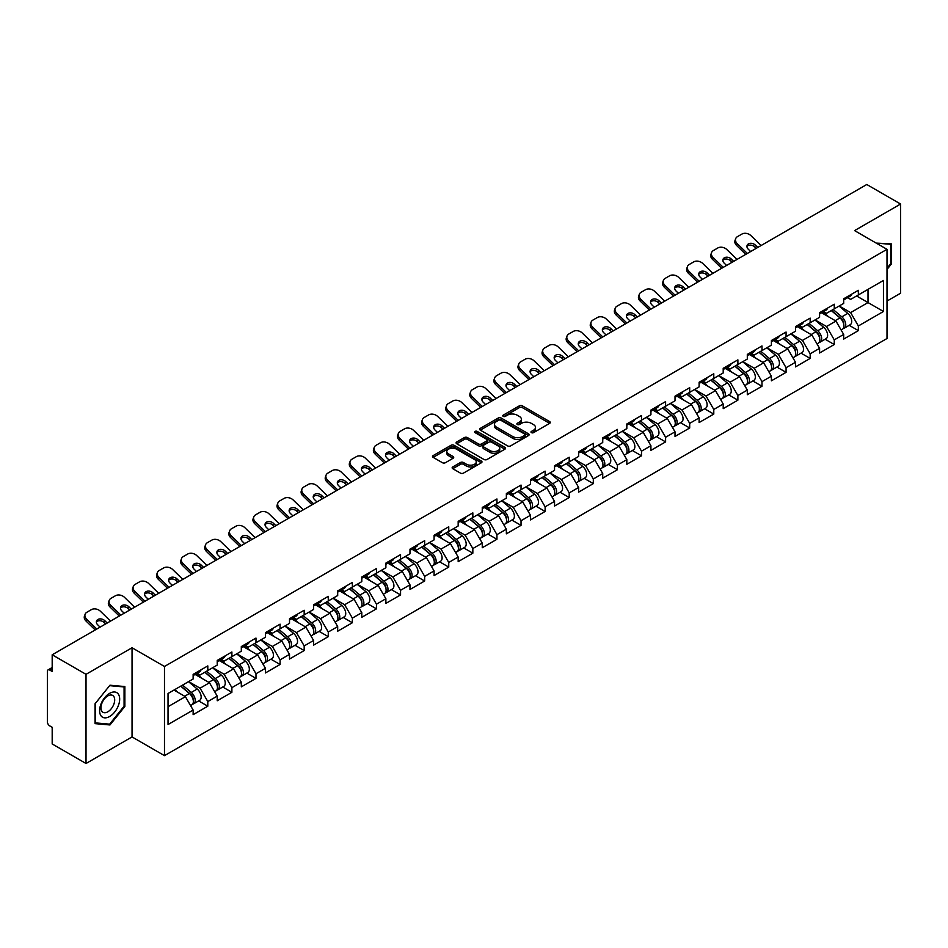 <?xml version="1.0" encoding="UTF-8"?>
<svg xmlns="http://www.w3.org/2000/svg" width="948" height="948" viewBox="0 0 948 948"><rect width="100%" height="100%" fill="white"/><g stroke="black" fill="none" stroke-linecap="round" stroke-linejoin="round"><path stroke-width="1.42" d="M531.425 432.644A1.505 0.865 0 0 0 533.546 432.644L549.65 423.353A2.145 1.232 0 0 0 550.278 422.476A2.145 1.232 0 0 0 549.65 421.599L522.36 405.839A2.145 1.232 0 0 0 519.338 405.839L503.222 415.141A1.505 0.865 0 0 0 502.784 415.757A1.505 0.865 0 0 0 503.222 416.373A1.505 0.865 0 0 0 505.343 416.373L507.429 415.165A6.861 3.958 0 0 1 517.134 415.165L519.409 416.48A6.861 3.958 0 0 1 521.412 419.277A6.861 3.958 0 0 1 519.409 422.085L517.324 423.282A1.505 0.865 0 0 0 516.885 423.898A1.505 0.865 0 0 0 517.324 424.514A1.505 0.865 0 0 0 519.445 424.514L521.53 423.306A6.861 3.958 0 0 1 531.236 423.306L533.511 424.621A6.861 3.958 0 0 1 535.513 427.418A6.861 3.958 0 0 1 533.511 430.214L531.425 431.423A1.505 0.865 0 0 0 530.987 432.039A1.505 0.865 0 0 0 531.425 432.644L531.425 431.423M452.777 466.937A2.145 1.232 0 0 0 452.149 467.814A2.145 1.232 0 0 0 452.777 468.691L460.432 473.111A2.145 1.232 0 0 0 463.465 473.111L481.359 462.778A2.145 1.232 0 0 0 481.987 461.901A2.145 1.232 0 0 0 481.359 461.036L454.068 445.276A2.145 1.232 0 0 0 451.035 445.276L433.141 455.609A2.145 1.232 0 0 0 432.513 456.474A2.145 1.232 0 0 0 433.141 457.351L442.396 462.695A2.145 1.232 0 0 0 445.43 462.695L453.085 458.275A2.145 1.232 0 0 0 453.713 457.398A2.145 1.232 0 0 0 453.085 456.521L448.499 453.879A5.735 3.306 0 0 1 446.816 451.532A5.735 3.306 0 0 1 450.359 448.475A5.735 3.306 0 0 1 456.604 449.198L474.569 459.567A5.735 3.306 0 0 1 476.252 461.901A5.735 3.306 0 0 1 472.708 464.97A5.735 3.306 0 0 1 466.463 464.247L463.465 462.517A2.145 1.232 0 0 0 460.432 462.517L452.777 466.937L452.777 468.691M132.045 647.757L86.019 674.324L52.187 654.795L866.78 184.505L900.6 204.033L854.575 230.601L887.008 249.324L164.478 666.48L132.045 647.757L132.045 736.928L164.478 755.651L164.478 666.48M507.583 445.892A2.145 1.232 0 0 0 510.616 445.892L528.51 435.559A2.145 1.232 0 0 0 529.138 434.682A2.145 1.232 0 0 0 528.51 433.805L501.219 418.056A2.145 1.232 0 0 0 498.186 418.056L480.292 428.377A2.145 1.232 0 0 0 479.664 429.254A2.145 1.232 0 0 0 480.292 430.131L507.583 445.892M475.659 432.975A1.505 0.865 0 0 1 477.188 433.189L504.905 449.186L487.035 459.496A2.145 1.232 0 0 1 484.013 459.496L456.723 443.747L456.723 441.993A2.145 1.232 0 0 0 456.095 442.87A2.145 1.232 0 0 0 456.723 443.747M456.723 441.993L464.378 437.573A2.145 1.232 0 0 1 467.411 437.573L478.479 443.96A2.145 1.232 0 0 0 481.501 443.96L486.585 441.033A2.145 1.232 0 0 0 487.213 440.156A2.145 1.232 0 0 0 486.585 439.279L475.067 432.632A1.505 0.865 0 0 1 474.628 432.015A1.505 0.865 0 0 1 475.552 431.21A1.505 0.865 0 0 1 477.188 431.399L504.929 447.42A2.145 1.232 0 0 1 505.557 448.297A2.145 1.232 0 0 1 504.929 449.174L504.929 447.42M164.478 755.651L887.008 338.507L887.008 249.324M198.642 700.916L207.802 706.201L207.802 701.567L200.075 688.189L188.652 681.588M207.802 706.201L193.131 714.674L193.131 710.04L168.033 724.533L168.033 693.498L193.131 679.005L193.131 674.372L207.802 665.899L207.802 670.532L217.222 665.093L217.222 660.46L231.893 651.987L231.893 656.62L241.313 651.181L241.313 646.548L255.984 638.075L255.984 642.72L265.416 637.269L265.416 632.636L280.087 624.163L280.087 628.808L289.507 623.369L289.507 618.724L304.178 610.251L304.178 614.896L313.598 609.457L313.598 604.812L328.269 596.339L328.269 600.985L337.689 595.545L337.689 590.9L352.372 582.439L352.372 587.073L361.792 581.634L361.792 577L376.463 568.527L376.463 573.161L385.883 567.722L385.883 563.088L400.554 554.616L400.554 559.249L409.974 553.81L409.974 549.176L424.657 540.704L424.657 545.337L434.077 539.898L434.077 535.264L448.748 526.792L448.748 531.425L458.168 525.986L458.168 521.353L472.839 512.88L472.839 517.513L482.259 512.074L482.259 507.441L496.942 498.968L496.942 503.601L506.362 498.162L506.362 493.529L521.033 485.056L521.033 489.689L530.453 484.25L530.453 479.617L545.124 471.144L545.124 475.778L554.544 470.338L554.544 465.705L569.215 457.232L569.215 461.877L578.647 456.438L578.647 451.793L593.318 443.32L593.318 447.966L602.738 442.526L602.738 437.881L617.409 429.408L617.409 434.054L626.829 428.615L626.829 423.969L641.5 415.497L641.5 420.142L650.92 414.703L650.92 410.057L665.603 401.596L665.603 406.23L675.023 400.791L675.023 396.157L689.694 387.685L689.694 392.318L699.114 386.879L699.114 382.245L713.785 373.773L713.785 378.406L723.206 372.967L723.206 368.334L737.888 359.861L737.888 364.494L747.308 359.055L747.308 354.422L761.979 345.949L761.979 350.582L771.399 345.143L771.399 340.51L786.07 332.037L786.07 336.67L795.49 331.231L795.49 326.598L810.173 318.125L810.173 322.758L819.593 317.319L819.593 312.686L834.264 304.213L834.264 308.847L843.684 303.407L843.684 298.774L858.355 290.301L858.355 294.947L883.453 280.454L883.453 311.477L858.355 325.97L850.629 312.603L839.205 306.003M849.195 325.318L858.355 330.615L858.355 325.97M858.355 330.615L843.684 339.088L843.684 334.443L834.264 339.882L826.538 326.503L815.114 319.914M825.104 339.23L834.264 344.527L834.264 339.882M834.264 344.527L819.593 352.988L819.593 348.354L810.173 353.794L802.446 340.415L791.011 333.815M801.001 353.142L810.173 358.427L810.173 353.794M810.173 358.427L795.49 366.9L795.49 362.266L786.07 367.706L778.355 354.327L766.92 347.726M776.91 367.054L786.07 372.339L786.07 367.706M786.07 372.339L771.399 380.812L771.399 376.178L761.979 381.617L754.253 368.239L742.829 361.638M752.819 380.966L761.979 386.251L761.979 381.617M761.979 386.251L747.308 394.724L747.308 390.09L737.888 395.529L730.161 382.151L718.726 375.55M728.716 394.878L737.888 400.163L737.888 395.529M737.888 400.163L723.206 408.635L723.206 404.002L713.785 409.441L706.07 396.063L694.635 389.462M704.625 408.789L713.785 414.075L713.785 409.441M713.785 414.075L699.114 422.547L699.114 417.914L689.694 423.353L681.968 409.974L670.544 403.374M680.534 422.701L689.694 427.986L689.694 423.353M689.694 427.986L675.023 436.459L675.023 431.826L665.603 437.265L657.876 423.886L646.441 417.286M656.431 436.613L665.603 441.898L665.603 437.265M665.603 441.898L650.92 450.371L650.92 445.738L641.5 451.177L633.785 437.798L622.35 431.198M632.34 450.513L641.5 455.81L641.5 451.177M641.5 455.81L626.829 464.283L626.829 459.638L617.409 465.089L609.683 451.71L598.259 445.11M608.249 464.425L617.409 469.722L617.409 465.089M617.409 469.722L602.738 478.195L602.738 473.55L593.318 478.989L585.591 465.622L574.168 459.022M584.146 478.337L593.318 483.634L593.318 478.989M593.318 483.634L578.647 492.107L578.647 487.462L569.215 492.901L561.5 479.534L550.065 472.934M560.055 492.249L569.215 497.546L569.215 492.901M569.215 497.546L554.544 506.019L554.544 501.374L545.124 506.813L537.398 493.434L525.974 486.845M535.964 506.161L545.124 511.458L545.124 506.813M545.124 511.458L530.453 519.919L530.453 515.285L521.033 520.725L513.306 507.346L501.883 500.757M511.873 520.073L521.033 525.358L521.033 520.725M521.033 525.358L506.362 533.831L506.362 529.197L496.942 534.636L489.215 521.258L477.78 514.657M487.77 533.985L496.942 539.27L496.942 534.636M496.942 539.27L482.259 547.743L482.259 543.109L472.839 548.548L465.124 535.17L453.689 528.569M463.679 547.897L472.839 553.182L472.839 548.548M472.839 553.182L458.168 561.654L458.168 557.021L448.748 562.46L441.021 549.082L429.598 542.481M439.588 561.809L448.748 567.094L448.748 562.46M448.748 567.094L434.077 575.566L434.077 570.933L424.657 576.372L416.93 562.994L405.495 556.393M415.485 575.72L424.657 581.005L424.657 576.372M424.657 581.005L409.974 589.478L409.974 584.845L400.554 590.284L392.839 576.905L381.404 570.305M391.394 589.632L400.554 594.917L400.554 590.284M400.554 594.917L385.883 603.39L385.883 598.757L376.463 604.196L368.736 590.817L357.313 584.217M367.303 603.544L376.463 608.829L376.463 604.196M376.463 608.829L361.792 617.302L361.792 612.669L352.372 618.108L344.645 604.729L333.21 598.129M343.2 617.444L352.372 622.741L352.372 618.108M352.372 622.741L337.689 631.214L337.689 626.581L328.269 632.02L320.554 618.641L309.119 612.041M319.109 631.356L328.269 636.653L328.269 632.02M328.269 636.653L313.598 645.126L313.598 640.481L304.178 645.92L296.451 632.553L285.028 625.953M295.018 645.268L304.178 650.565L304.178 645.92M304.178 650.565L289.507 659.038L289.507 654.393L280.087 659.832L272.36 646.465L260.937 639.864M270.915 659.18L280.087 664.477L280.087 659.832M280.087 664.477L265.416 672.95L265.416 668.304L255.984 673.744L248.269 660.377L236.834 653.776M246.824 673.092L255.984 678.389L255.984 673.744M255.984 678.389L241.313 686.862L241.313 682.216L231.893 687.655L224.166 674.277L212.743 667.688M222.733 687.004L231.893 692.301L231.893 687.655M231.893 692.301L217.222 700.762L217.222 696.128L207.802 701.567M197.089 673.27L200.075 675L207.802 670.532M200.075 688.189L209.496 682.75L195.087 674.431M217.222 696.128L209.496 682.75M221.18 659.358L224.166 661.088L231.893 656.62M224.166 674.277L233.599 668.838L219.178 660.519M241.313 682.216L233.599 668.838M245.283 645.446L248.269 647.176L255.984 642.72M248.269 660.377L257.69 654.926L243.269 646.607M265.416 668.304L257.69 654.926M269.374 631.534L272.36 633.264L280.087 628.808M272.36 646.465L281.781 641.026L267.372 632.695M289.507 654.393L281.781 641.026M293.465 617.622L296.451 619.352L304.178 614.896M296.451 632.553L305.872 627.114L291.463 618.783M313.598 640.481L305.872 627.114M317.568 603.722L320.554 605.44L328.269 600.985M320.554 618.641L329.975 613.202L315.554 604.871M337.689 626.581L329.975 613.202M341.659 589.81L344.645 591.528L352.372 587.073M344.645 604.729L354.066 599.29L339.657 590.96M361.792 612.669L354.066 599.29M365.75 575.898L368.736 577.616L376.463 573.161M368.736 590.817L378.157 585.378L363.748 577.059M385.883 598.757L378.157 585.378M389.853 561.986L392.839 563.705L400.554 559.249M392.839 576.905L402.26 571.466L387.839 563.148M409.974 584.845L402.26 571.466M413.944 548.074L416.93 549.793L424.657 545.337M416.93 562.994L426.351 557.554L411.942 549.236M434.077 570.933L426.351 557.554M438.035 534.162L441.021 535.881L448.748 531.425M441.021 549.082L450.442 543.642L436.033 535.324M458.168 557.021L450.442 543.642M462.138 520.251L465.124 521.981L472.839 517.513M465.124 535.17L474.545 529.731L460.124 521.412M482.259 543.109L474.545 529.731M486.229 506.339L489.215 508.069L496.942 503.601M489.215 521.258L498.636 515.819L484.215 507.5M506.362 529.197L498.636 515.819M510.32 492.427L513.306 494.157L521.033 489.689M513.306 507.346L522.727 501.907L508.318 493.588M530.453 515.285L522.727 501.907M534.423 478.515L537.398 480.245L545.124 475.778M537.398 493.434L546.83 487.995L532.409 479.676M554.544 501.374L546.83 487.995M558.514 464.603L561.5 466.333L569.215 461.877M561.5 479.534L570.921 474.095L556.5 465.764M578.647 487.462L570.921 474.095M582.605 450.691L585.591 452.421L593.318 447.966M585.591 465.622L595.012 460.183L580.603 451.852M602.738 473.55L595.012 460.183M606.696 436.791L609.683 438.509L617.409 434.054M609.683 451.71L619.103 446.271L604.694 437.94M626.829 459.638L619.103 446.271M630.799 422.879L633.785 424.597L641.5 420.142M633.785 437.798L643.206 432.359L628.785 424.029M650.92 445.738L643.206 432.359M654.89 408.967L657.876 410.685L665.603 406.23M657.876 423.886L667.297 418.447L652.888 410.129M675.023 431.826L667.297 418.447M678.981 395.055L681.968 396.774L689.694 392.318M681.968 409.974L691.388 404.535L676.979 396.217M699.114 417.914L691.388 404.535M703.084 381.143L706.07 382.862L713.785 378.406M706.07 396.063L715.491 390.623L701.07 382.305M723.206 404.002L715.491 390.623M727.175 367.231L730.161 368.95L737.888 364.494M730.161 382.151L739.582 376.712L725.173 368.393M747.308 390.09L739.582 376.712M751.266 353.32L754.253 355.038L761.979 350.582M754.253 368.239L763.673 362.8L749.264 354.481M771.399 376.178L763.673 362.8M775.369 339.408L778.355 341.138L786.07 336.67M778.355 354.327L787.776 348.888L773.355 340.569M795.49 362.266L787.776 348.888M799.46 325.496L802.446 327.226L810.173 322.758M802.446 340.415L811.867 334.976L797.446 326.657M819.593 348.354L811.867 334.976M823.551 311.584L826.538 313.314L834.264 308.847M826.538 326.503L835.958 321.064L821.549 312.745M843.684 334.443L835.958 321.064M847.654 297.672L850.629 299.402L858.355 294.947M850.629 312.603L868.013 302.566L868.013 289.365L883.453 280.454M856.577 295.966L883.453 311.477M887.008 301.049L900.6 293.205L900.6 204.033M86.019 674.324L86.019 763.495L52.187 743.967L52.187 727.294L49.723 725.872A3.271 1.896 -120 0 1 47.4 721.855L47.4 671.385A3.271 1.896 -120 0 1 48.075 669.88A3.271 1.896 -120 0 1 49.723 670.046L52.187 671.468L52.187 654.795M86.019 763.495L132.045 736.928M168.033 706.698L185.405 696.662L173.97 690.061M193.131 710.04L185.405 696.662M887.008 269.433L891.57 263.769L891.57 243.897L876.225 243.103L890.788 244.3L890.788 263.544L887.008 268.26M124.863 686.553L109.956 685.214L95.049 703.76L95.049 723.632L109.956 724.959L124.863 706.426L124.863 686.553M532.018 432.857L533.511 432.004A6.861 3.958 0 0 0 535.513 429.207L535.513 427.418M521.412 419.277L521.412 421.066A6.861 3.958 0 0 1 519.409 423.863L517.928 424.716M549.627 423.365L522.36 407.628A2.145 1.232 0 0 0 519.338 407.628L503.826 416.575M528.474 435.57L501.219 419.834A2.145 1.232 0 0 0 498.186 419.834L480.328 430.143M524.718 435.298A1.505 0.865 0 0 0 525.156 434.682A1.505 0.865 0 0 0 524.718 434.066L500.757 420.237A1.505 0.865 0 0 0 498.636 420.237L496.444 421.516A6.861 3.958 0 0 0 494.429 424.313A6.861 3.958 0 0 0 496.444 427.11L512.809 436.566A6.861 3.958 0 0 0 522.514 436.566L524.718 435.298L524.718 437.075A1.505 0.865 0 0 0 525.156 436.471L525.156 434.682M494.429 424.313L494.429 426.09A6.861 3.958 0 0 0 496.444 428.899L496.444 427.11M524.718 437.075L522.514 438.355A6.861 3.958 0 0 1 512.809 438.355L496.444 428.899M456.746 443.759L464.378 439.351L464.378 437.573M487.213 440.156L487.213 441.934A2.145 1.232 0 0 1 486.585 442.811L481.501 445.75A2.145 1.232 0 0 1 478.479 445.75L467.411 439.351A2.145 1.232 0 0 0 464.378 439.351M489.962 450.596A5.735 3.306 0 0 0 496.207 451.307A5.735 3.306 0 0 0 499.75 448.25A5.735 3.306 0 0 0 498.067 445.916L491.739 442.254A2.145 1.232 0 0 0 488.706 442.254L483.634 445.193A2.145 1.232 0 0 0 483.006 446.058A2.145 1.232 0 0 0 483.634 446.935L489.962 450.596L489.962 452.374A5.735 3.306 0 0 0 496.207 453.097A5.735 3.306 0 0 0 499.75 450.039L499.75 448.25M483.006 446.058L483.006 447.847A2.145 1.232 0 0 0 483.634 448.724L483.634 446.935M489.962 452.374L483.634 448.724M476.252 461.901L476.252 463.691A5.735 3.306 0 0 1 472.708 466.748A5.735 3.306 0 0 1 466.463 466.025L463.465 464.307A2.145 1.232 0 0 0 460.432 464.307L452.8 468.703M446.816 451.532L446.816 453.322A5.735 3.306 0 0 0 448.499 455.656L448.499 453.879M453.049 458.287L448.499 455.656M481.359 461.036L481.359 462.778L454.068 447.053A2.145 1.232 0 0 0 451.035 447.053L433.177 457.374M890.788 263.319L891.57 263.769M124.081 705.976L124.863 706.426M108.38 724.059L109.956 724.959M841.848 319.298L840.769 318.67M843.234 328.482A7.205 4.159 -120 0 0 844.277 328.162A7.205 4.159 -120 0 0 845.569 323.126A7.205 4.159 -120 0 0 841.812 316.845L833.126 309.51M844.277 328.162L850.226 324.726A7.205 4.159 -120 0 0 851.517 319.689A7.205 4.159 -120 0 0 847.761 313.409L839.075 306.074M831.455 310.47L841.362 318.836A4.373 2.524 60 0 1 843.72 324.228M841.113 329.987L842.428 329.229A7.205 4.159 -120 0 0 843.72 324.192A7.205 4.159 -120 0 0 839.964 317.912L831.266 310.577M828.765 316.916L822.9 311.963M745.756 254.372L736.549 245.402A6.553 4.811 -160.3 0 1 735.02 240.508L735.672 238.695A6.553 4.811 19.7 0 0 737.2 243.589L747.344 253.46M756.184 248.352L754.715 246.918A5.024 3.685 19.7 0 0 747.806 245.698A5.024 3.685 19.7 0 0 746.929 246.421M761.09 245.52L750.946 235.649A6.553 4.811 19.7 0 0 741.929 234.061L737.449 236.644A6.553 4.811 19.7 0 0 735.672 238.695M757.76 247.44L755.366 245.105A5.024 3.685 -160.3 0 0 748.458 243.885A5.024 3.685 -160.3 0 0 747.095 245.461A5.024 3.685 -160.3 0 0 748.268 249.206L750.662 251.54M845.616 297.66A7.205 4.159 60 0 1 844.277 299.627A7.205 4.159 60 0 1 843.684 299.864M851.565 294.224A7.205 4.159 60 0 1 850.226 296.191L844.277 299.627M889.84 243.743L890.788 244.3M100.95 715.728A14.196 8.2 120 0 0 114.661 712.055A14.196 8.2 120 0 0 118.334 694.102A14.196 8.2 120 0 0 104.624 697.775A14.196 8.2 120 0 0 100.95 715.728M101.863 711.261A9.717 5.617 120 0 0 102.953 712.28A9.717 5.617 120 0 0 112.006 707.741A9.717 5.617 120 0 0 113.772 696.448A9.717 5.617 120 0 0 112.682 695.441A9.717 5.617 120 0 0 103.628 699.98A9.717 5.617 120 0 0 101.863 711.261M109.648 685.653L124.081 686.945L124.081 706.201L109.648 724.165L95.203 722.874L95.203 703.617L109.613 685.641M123.133 686.399L124.081 686.945M817.757 333.21L816.666 332.582M819.131 342.394A7.205 4.159 -120 0 0 820.186 342.074A7.205 4.159 -120 0 0 821.478 337.038A7.205 4.159 -120 0 0 817.721 330.757L809.035 323.422M820.186 342.074L826.123 338.637A7.205 4.159 -120 0 0 827.426 333.601A7.205 4.159 -120 0 0 823.67 327.321L814.972 319.986M807.352 324.382L817.271 332.748A4.373 2.524 60 0 1 819.629 338.14M817.01 343.899L818.325 343.14A7.205 4.159 -120 0 0 819.629 338.104A7.205 4.159 -120 0 0 815.873 331.824L807.175 324.489M804.674 330.828L798.809 325.875M793.654 347.122L792.575 346.494M795.04 356.306A7.205 4.159 -120 0 0 796.083 355.986A7.205 4.159 -120 0 0 797.386 350.95A7.205 4.159 -120 0 0 793.63 344.669L784.932 337.334M796.083 355.986L802.032 352.549A7.205 4.159 -120 0 0 803.323 347.513A7.205 4.159 -120 0 0 799.579 341.233L790.881 333.897M783.261 338.294L793.18 346.66A4.373 2.524 60 0 1 795.538 352.04M792.919 357.811L794.234 357.052A7.205 4.159 -120 0 0 795.526 352.016A7.205 4.159 -120 0 0 791.77 345.736L783.084 338.4M780.571 344.74L774.706 339.787M769.563 361.022L768.484 360.406M770.949 370.218A7.205 4.159 -120 0 0 771.992 369.886A7.205 4.159 -120 0 0 773.284 364.85A7.205 4.159 -120 0 0 769.539 358.581L760.841 351.246M771.992 369.886L777.941 366.461A7.205 4.159 -120 0 0 779.232 361.425A7.205 4.159 -120 0 0 775.476 355.144L766.79 347.809M759.17 352.206L769.077 360.572A4.373 2.524 60 0 1 771.435 365.952M768.828 371.723L770.143 370.964A7.205 4.159 -120 0 0 771.435 365.928A7.205 4.159 -120 0 0 767.679 359.648L758.993 352.312M756.48 358.652L750.615 353.699M745.472 374.934L744.381 374.318M746.846 384.13A7.205 4.159 -120 0 0 747.901 383.798A7.205 4.159 -120 0 0 749.193 378.762A7.205 4.159 -120 0 0 745.436 372.481L736.75 365.158M747.901 383.798L753.85 380.373A7.205 4.159 -120 0 0 755.141 375.337A7.205 4.159 -120 0 0 751.385 369.056L742.687 361.721M735.067 366.118L744.986 374.484A4.373 2.524 60 0 1 747.344 379.864M744.737 385.635L746.04 384.876A7.205 4.159 -120 0 0 747.344 379.84A7.205 4.159 -120 0 0 743.587 373.559L734.89 366.224M732.389 372.552L726.524 367.611M721.369 388.846L720.29 388.23M722.755 398.041A7.205 4.159 -120 0 0 723.798 397.71A7.205 4.159 -120 0 0 725.101 392.673A7.205 4.159 -120 0 0 721.345 386.393L712.647 379.058M723.798 397.71L729.747 394.285A7.205 4.159 -120 0 0 731.05 389.249A7.205 4.159 -120 0 0 727.294 382.968L718.596 375.633M710.976 380.029L720.895 388.396A4.373 2.524 60 0 1 723.253 393.776M720.634 399.546L721.949 398.788A7.205 4.159 -120 0 0 723.241 393.752A7.205 4.159 -120 0 0 719.496 387.471L710.799 380.136M708.286 386.464L702.421 381.523M721.665 268.284L712.458 259.314A6.553 4.811 -160.3 0 1 710.917 254.419L711.569 252.606A6.553 4.811 19.7 0 0 713.109 257.501L723.241 267.372M732.093 262.264L730.624 260.83A5.024 3.685 19.7 0 0 723.715 259.61A5.024 3.685 19.7 0 0 722.838 260.333M736.987 259.432L726.855 249.561A6.553 4.811 19.7 0 0 717.837 247.961L713.358 250.556A6.553 4.811 19.7 0 0 711.569 252.606M733.669 261.352L731.275 259.017A5.024 3.685 -160.3 0 0 724.367 257.797A5.024 3.685 -160.3 0 0 722.992 259.373A5.024 3.685 -160.3 0 0 724.177 263.117L726.571 265.452M821.525 311.572A7.205 4.159 60 0 1 820.186 313.539A7.205 4.159 60 0 1 819.593 313.776M827.474 308.136A7.205 4.159 60 0 1 826.123 310.103L820.186 313.539M697.574 282.184L688.366 273.225A6.553 4.811 -160.3 0 1 686.826 268.331L687.478 266.518A6.553 4.811 19.7 0 0 689.018 271.412L699.15 281.272M707.99 276.176L706.533 274.742A5.024 3.685 19.7 0 0 699.612 273.522A5.024 3.685 19.7 0 0 698.735 274.245M712.896 273.344L702.764 263.473A6.553 4.811 19.7 0 0 693.746 261.873L689.267 264.468A6.553 4.811 19.7 0 0 687.478 266.518M709.578 275.264L707.184 272.929A5.024 3.685 -160.3 0 0 700.264 271.709A5.024 3.685 -160.3 0 0 698.901 273.285A5.024 3.685 -160.3 0 0 700.074 277.029L702.468 279.364M797.434 325.484A7.205 4.159 60 0 1 796.083 327.439A7.205 4.159 60 0 1 795.49 327.688M803.371 322.047A7.205 4.159 60 0 1 802.032 324.015L796.083 327.439M673.471 296.096L664.264 287.137A6.553 4.811 -160.3 0 1 662.735 282.243L663.387 280.43A6.553 4.811 19.7 0 0 664.915 285.312L675.059 295.183M683.899 290.076L682.43 288.654A5.024 3.685 19.7 0 0 675.521 287.434A5.024 3.685 19.7 0 0 674.644 288.156M688.805 287.256L678.661 277.385A6.553 4.811 19.7 0 0 669.644 275.785L665.176 278.38A6.553 4.811 19.7 0 0 663.387 280.43M685.475 289.164L683.081 286.841A5.024 3.685 -160.3 0 0 676.173 285.621A5.024 3.685 -160.3 0 0 674.81 287.197A5.024 3.685 -160.3 0 0 675.983 290.941L678.377 293.276M773.331 339.396A7.205 4.159 60 0 1 771.992 341.351A7.205 4.159 60 0 1 771.399 341.6M779.28 335.959A7.205 4.159 60 0 1 777.941 337.926L771.992 341.351M649.38 310.008L640.173 301.049A6.553 4.811 -160.3 0 1 638.644 296.155L639.296 294.342A6.553 4.811 19.7 0 0 640.824 299.224L650.956 309.095M659.808 303.988L658.339 302.566A5.024 3.685 19.7 0 0 651.43 301.346A5.024 3.685 19.7 0 0 650.553 302.068M664.702 301.168L654.57 291.297A6.553 4.811 19.7 0 0 645.552 289.697L641.073 292.28A6.553 4.811 19.7 0 0 639.296 294.342M661.384 303.076L658.99 300.753A5.024 3.685 -160.3 0 0 652.082 299.532A5.024 3.685 -160.3 0 0 650.707 301.097A5.024 3.685 -160.3 0 0 651.892 304.853L654.286 307.188M749.24 353.308A7.205 4.159 60 0 1 747.901 355.263A7.205 4.159 60 0 1 747.308 355.512M755.189 349.871A7.205 4.159 60 0 1 753.85 351.838L747.901 355.263M625.289 323.92L616.082 314.961A6.553 4.811 -160.3 0 1 614.541 310.067L615.193 308.254A6.553 4.811 19.7 0 0 616.733 313.136L626.865 323.007M635.705 317.9L634.248 316.478A5.024 3.685 19.7 0 0 627.339 315.257A5.024 3.685 19.7 0 0 626.45 315.98M640.611 315.08L630.479 305.209A6.553 4.811 19.7 0 0 621.461 303.609L616.982 306.192A6.553 4.811 19.7 0 0 615.193 308.254M637.293 316.988L634.899 314.665A5.024 3.685 -160.3 0 0 627.991 313.444A5.024 3.685 -160.3 0 0 626.616 315.009A5.024 3.685 -160.3 0 0 627.789 318.765L630.183 321.088M725.149 367.208A7.205 4.159 60 0 1 723.798 369.175A7.205 4.159 60 0 1 723.206 369.424M731.086 363.783A7.205 4.159 60 0 1 729.747 365.75L723.798 369.175M697.278 402.758L696.199 402.142M698.664 411.953A7.205 4.159 -120 0 0 699.707 411.622A7.205 4.159 -120 0 0 700.999 406.585A7.205 4.159 -120 0 0 697.254 400.305L688.556 392.97M699.707 411.622L705.656 408.197A7.205 4.159 -120 0 0 706.947 403.149A7.205 4.159 -120 0 0 703.191 396.88L694.505 389.545M686.885 393.941L696.804 402.308A4.373 2.524 60 0 1 699.162 407.687M696.543 413.447L697.858 412.7A7.205 4.159 -120 0 0 699.15 407.652A7.205 4.159 -120 0 0 695.394 401.383L686.707 394.048M684.195 400.376L678.33 395.435M601.186 337.832L591.979 328.861A6.553 4.811 -160.3 0 1 590.45 323.979L591.102 322.166A6.553 4.811 19.7 0 0 592.63 327.048L602.774 336.919M611.614 331.812L610.157 330.39A5.024 3.685 19.7 0 0 603.236 329.169A5.024 3.685 19.7 0 0 602.359 329.892M616.52 328.98L606.376 319.109A6.553 4.811 19.7 0 0 597.37 317.521L592.891 320.104A6.553 4.811 19.7 0 0 591.102 322.166M613.202 330.899L610.808 328.577A5.024 3.685 -160.3 0 0 603.888 327.344A5.024 3.685 -160.3 0 0 602.525 328.92A5.024 3.685 -160.3 0 0 603.698 332.677L606.092 335M701.046 381.12A7.205 4.159 60 0 1 699.707 383.087A7.205 4.159 60 0 1 699.114 383.336M706.995 377.695A7.205 4.159 60 0 1 705.656 379.65L699.707 383.087M673.187 416.67L672.096 416.042M674.561 425.865A7.205 4.159 -120 0 0 675.616 425.534A7.205 4.159 -120 0 0 676.908 420.497A7.205 4.159 -120 0 0 673.151 414.217L664.465 406.882M675.616 425.534L681.565 422.097A7.205 4.159 -120 0 0 682.856 417.061A7.205 4.159 -120 0 0 679.1 410.78L670.414 403.457M662.782 407.853L672.701 416.219A4.373 2.524 60 0 1 675.059 421.599M672.452 427.358L673.755 426.6A7.205 4.159 -120 0 0 675.059 421.564A7.205 4.159 -120 0 0 671.303 415.295L662.605 407.96M660.104 414.288L654.239 409.346M577.095 351.744L567.888 342.773A6.553 4.811 -160.3 0 1 566.359 337.891L567.011 336.066A6.553 4.811 19.7 0 0 568.539 340.96L578.671 350.831M587.523 345.724L586.054 344.302A5.024 3.685 19.7 0 0 579.145 343.081A5.024 3.685 19.7 0 0 578.268 343.804M592.417 342.892L582.285 333.021A6.553 4.811 19.7 0 0 573.267 331.433L568.788 334.016A6.553 4.811 19.7 0 0 567.011 336.066M589.099 344.811L586.705 342.477A5.024 3.685 -160.3 0 0 579.797 341.256A5.024 3.685 -160.3 0 0 578.422 342.832A5.024 3.685 -160.3 0 0 579.607 346.589L582.001 348.911M676.955 395.032A7.205 4.159 60 0 1 675.616 396.999A7.205 4.159 60 0 1 675.023 397.248M682.904 391.607A7.205 4.159 60 0 1 681.565 393.562L675.616 396.999M649.084 430.582L648.005 429.954M650.47 439.777A7.205 4.159 -120 0 0 651.513 439.445A7.205 4.159 -120 0 0 652.817 434.409A7.205 4.159 -120 0 0 649.06 428.129L640.362 420.794M651.513 439.445L657.462 436.009A7.205 4.159 -120 0 0 658.765 430.973A7.205 4.159 -120 0 0 655.009 424.692L646.311 417.369M638.691 421.765L648.61 430.131A4.373 2.524 60 0 1 650.968 435.511M648.349 441.27L649.664 440.512A7.205 4.159 -120 0 0 650.956 435.476A7.205 4.159 -120 0 0 647.211 429.195L638.514 421.872M636.001 428.2L630.136 423.258M553.004 365.655L543.797 356.685A6.553 4.811 -160.3 0 1 542.256 351.803L542.908 349.978A6.553 4.811 19.7 0 0 544.448 354.872L554.58 364.743M563.432 359.636L561.963 358.214A5.024 3.685 19.7 0 0 555.054 356.993A5.024 3.685 19.7 0 0 554.177 357.716M568.326 356.804L558.194 346.932A6.553 4.811 19.7 0 0 549.176 345.345L544.697 347.928A6.553 4.811 19.7 0 0 542.908 349.978M565.008 358.723L562.614 356.389A5.024 3.685 -160.3 0 0 555.706 355.168A5.024 3.685 -160.3 0 0 554.331 356.744A5.024 3.685 -160.3 0 0 555.504 360.501L557.898 362.823M652.864 408.944A7.205 4.159 60 0 1 651.513 410.911A7.205 4.159 60 0 1 650.92 411.159M658.801 405.519A7.205 4.159 60 0 1 657.462 407.474L651.513 410.911M624.993 444.494L623.914 443.865M626.379 453.677A7.205 4.159 -120 0 0 627.422 453.357A7.205 4.159 -120 0 0 628.714 448.321A7.205 4.159 -120 0 0 624.969 442.041L616.271 434.705M627.422 453.357L633.371 449.921A7.205 4.159 -120 0 0 634.662 444.885A7.205 4.159 -120 0 0 630.906 438.604L622.22 431.269M614.6 435.677L624.519 444.043A4.373 2.524 60 0 1 626.877 449.423M624.258 455.182L625.573 454.424A7.205 4.159 -120 0 0 626.865 449.388A7.205 4.159 -120 0 0 623.109 443.107L614.423 435.772M611.91 442.112L606.045 437.158M528.901 379.567L519.694 370.597A6.553 4.811 -160.3 0 1 518.165 365.715L518.817 363.89A6.553 4.811 19.7 0 0 520.345 368.784L530.489 378.655M539.329 373.548L537.871 372.126A5.024 3.685 19.7 0 0 530.951 370.905A5.024 3.685 19.7 0 0 530.074 371.628M544.235 370.715L534.091 360.844A6.553 4.811 19.7 0 0 525.085 359.256L520.606 361.84A6.553 4.811 19.7 0 0 518.817 363.89M540.917 372.635L538.523 370.301A5.024 3.685 -160.3 0 0 531.603 369.08A5.024 3.685 -160.3 0 0 530.24 370.656A5.024 3.685 -160.3 0 0 531.413 374.401L533.807 376.735M628.761 422.855A7.205 4.159 60 0 1 627.422 424.822A7.205 4.159 60 0 1 626.829 425.071M634.71 419.419A7.205 4.159 60 0 1 633.371 421.386L627.422 424.822M600.902 458.405L599.823 457.777M602.276 467.589A7.205 4.159 -120 0 0 603.331 467.269A7.205 4.159 -120 0 0 604.623 462.233A7.205 4.159 -120 0 0 600.866 455.952L592.18 448.617M603.331 467.269L609.28 463.833A7.205 4.159 -120 0 0 610.571 458.796A7.205 4.159 -120 0 0 606.815 452.516L598.129 445.181M590.509 449.589L600.416 457.955A4.373 2.524 60 0 1 602.774 463.335M600.167 469.094L601.47 468.336A7.205 4.159 -120 0 0 602.774 463.299A7.205 4.159 -120 0 0 599.018 457.019L590.32 449.684M587.819 456.024L581.954 451.07M504.81 393.479L495.603 384.509A6.553 4.811 -160.3 0 1 494.074 379.627L494.726 377.802A6.553 4.811 19.7 0 0 496.254 382.696L506.398 392.567M515.238 387.459L513.769 386.026A5.024 3.685 19.7 0 0 506.86 384.805A5.024 3.685 19.7 0 0 505.983 385.54M520.144 384.627L510 374.756A6.553 4.811 19.7 0 0 500.982 373.168L496.503 375.752A6.553 4.811 19.7 0 0 494.726 377.802M516.814 386.547L514.42 384.213A5.024 3.685 -160.3 0 0 507.512 382.992A5.024 3.685 -160.3 0 0 506.149 384.568A5.024 3.685 -160.3 0 0 507.322 388.313L509.716 390.647M604.67 436.767A7.205 4.159 60 0 1 603.331 438.734A7.205 4.159 60 0 1 602.738 438.971M610.619 433.331A7.205 4.159 60 0 1 609.28 435.298L603.331 438.734M576.799 472.317L575.72 471.689M578.185 481.501A7.205 4.159 -120 0 0 579.24 481.181A7.205 4.159 -120 0 0 580.532 476.145A7.205 4.159 -120 0 0 576.775 469.864L568.077 462.529M579.24 481.181L585.177 477.745A7.205 4.159 -120 0 0 586.48 472.708A7.205 4.159 -120 0 0 582.724 466.428L574.026 459.093M566.406 463.501L576.325 471.867A4.373 2.524 60 0 1 578.683 477.247M576.064 483.006L577.379 482.248A7.205 4.159 -120 0 0 578.671 477.211A7.205 4.159 -120 0 0 574.926 470.931L566.229 463.596M563.728 469.935L557.862 464.982M480.719 407.391L471.512 398.421A6.553 4.811 -160.3 0 1 469.971 393.527L470.623 391.714A6.553 4.811 19.7 0 0 472.163 396.608L482.295 406.479M491.147 401.371L489.678 399.938A5.024 3.685 19.7 0 0 482.769 398.717A5.024 3.685 19.7 0 0 481.892 399.452M496.041 398.539L485.909 388.668A6.553 4.811 19.7 0 0 476.891 387.08L472.412 389.664A6.553 4.811 19.7 0 0 470.623 391.714M492.723 400.459L490.329 398.124A5.024 3.685 -160.3 0 0 483.421 396.904A5.024 3.685 -160.3 0 0 482.046 398.48A5.024 3.685 -160.3 0 0 483.219 402.225L485.613 404.559M580.579 450.679A7.205 4.159 60 0 1 579.24 452.646A7.205 4.159 60 0 1 578.647 452.883M586.528 447.243A7.205 4.159 60 0 1 585.177 449.21L579.24 452.646M552.708 486.229L551.629 485.601M554.094 495.413A7.205 4.159 -120 0 0 555.137 495.093A7.205 4.159 -120 0 0 556.44 490.057A7.205 4.159 -120 0 0 552.684 483.776L543.986 476.441M555.137 495.093L561.086 491.656A7.205 4.159 -120 0 0 562.377 486.62A7.205 4.159 -120 0 0 558.633 480.34L549.935 473.005M542.315 477.401L552.234 485.767A4.373 2.524 60 0 1 554.592 491.159M551.973 496.918L553.288 496.16A7.205 4.159 -120 0 0 554.58 491.123A7.205 4.159 -120 0 0 550.824 484.843L542.138 477.508M539.625 483.847L533.76 478.894M456.628 421.303L447.42 412.333A6.553 4.811 -160.3 0 1 445.88 407.439L446.532 405.626A6.553 4.811 19.7 0 0 448.072 410.52L458.204 420.391M467.044 415.283L465.587 413.849A5.024 3.685 19.7 0 0 458.666 412.629A5.024 3.685 19.7 0 0 457.789 413.352M471.95 412.451L461.818 402.58A6.553 4.811 19.7 0 0 452.8 400.992L448.321 403.575A6.553 4.811 19.7 0 0 446.532 405.626M468.632 414.371L466.238 412.036A5.024 3.685 -160.3 0 0 459.318 410.816A5.024 3.685 -160.3 0 0 457.955 412.392A5.024 3.685 -160.3 0 0 459.128 416.136L461.522 418.471M556.476 464.591A7.205 4.159 60 0 1 555.137 466.558A7.205 4.159 60 0 1 554.544 466.795M562.425 461.155A7.205 4.159 60 0 1 561.086 463.122L555.137 466.558M528.617 500.141L527.538 499.513M529.991 509.325A7.205 4.159 -120 0 0 531.046 509.005A7.205 4.159 -120 0 0 532.338 503.969A7.205 4.159 -120 0 0 528.581 497.688L519.895 490.353M531.046 509.005L536.995 505.568A7.205 4.159 -120 0 0 538.286 500.532A7.205 4.159 -120 0 0 534.53 494.252L525.844 486.916M518.224 491.313L528.131 499.679A4.373 2.524 60 0 1 530.489 505.071M527.882 510.83L529.197 510.071A7.205 4.159 -120 0 0 530.489 505.035A7.205 4.159 -120 0 0 526.733 498.755L518.035 491.42M515.534 497.759L509.669 492.806M432.525 435.215L423.318 426.245A6.553 4.811 -160.3 0 1 421.789 421.35L422.441 419.537A6.553 4.811 19.7 0 0 423.969 424.431L434.113 434.303M442.953 429.195L441.484 427.761A5.024 3.685 19.7 0 0 434.575 426.541A5.024 3.685 19.7 0 0 433.698 427.264M447.859 426.363L437.715 416.492A6.553 4.811 19.7 0 0 428.697 414.892L424.218 417.487A6.553 4.811 19.7 0 0 422.441 419.537M444.529 428.283L442.135 425.948A5.024 3.685 -160.3 0 0 435.227 424.728A5.024 3.685 -160.3 0 0 433.864 426.304A5.024 3.685 -160.3 0 0 435.037 430.048L437.431 432.383M532.385 478.503A7.205 4.159 60 0 1 531.046 480.47A7.205 4.159 60 0 1 530.453 480.707M538.334 475.067A7.205 4.159 60 0 1 536.995 477.034L531.046 480.47M504.526 514.053L503.435 513.425M505.9 523.237A7.205 4.159 -120 0 0 506.955 522.917A7.205 4.159 -120 0 0 508.246 517.881A7.205 4.159 -120 0 0 504.49 511.6L495.804 504.265M506.955 522.917L512.892 519.48A7.205 4.159 -120 0 0 514.195 514.444A7.205 4.159 -120 0 0 510.439 508.164L501.741 500.828M494.121 505.225L504.04 513.591A4.373 2.524 60 0 1 506.398 518.983M503.779 524.742L505.094 523.983A7.205 4.159 -120 0 0 506.398 518.947A7.205 4.159 -120 0 0 502.641 512.667L493.944 505.331M491.443 511.671L485.577 506.718M408.434 449.127L399.226 440.156A6.553 4.811 -160.3 0 1 397.686 435.262L398.338 433.449A6.553 4.811 19.7 0 0 399.878 438.343L410.01 448.214M418.862 443.107L417.393 441.673A5.024 3.685 19.7 0 0 410.484 440.453A5.024 3.685 19.7 0 0 409.607 441.176M423.756 440.275L413.624 430.404A6.553 4.811 19.7 0 0 404.606 428.804L400.127 431.399A6.553 4.811 19.7 0 0 398.338 433.449M420.438 442.195L418.044 439.86A5.024 3.685 -160.3 0 0 411.136 438.64A5.024 3.685 -160.3 0 0 409.761 440.216A5.024 3.685 -160.3 0 0 410.946 443.96L413.328 446.295M508.294 492.415A7.205 4.159 60 0 1 506.955 494.382A7.205 4.159 60 0 1 506.362 494.619M514.243 488.978A7.205 4.159 60 0 1 512.892 490.946L506.955 494.382M480.423 527.953L479.344 527.337M481.809 537.149A7.205 4.159 -120 0 0 482.852 536.829A7.205 4.159 -120 0 0 484.155 531.781A7.205 4.159 -120 0 0 480.399 525.512L471.701 518.177M482.852 536.829L488.801 533.392A7.205 4.159 -120 0 0 490.092 528.356A7.205 4.159 -120 0 0 486.348 522.075L477.65 514.74M470.03 519.137L479.949 527.503A4.373 2.524 60 0 1 482.307 532.883M479.688 538.654L481.003 537.895A7.205 4.159 -120 0 0 482.295 532.859A7.205 4.159 -120 0 0 478.539 526.578L469.853 519.243M467.34 525.583L461.475 520.63M384.343 463.027L375.135 454.068A6.553 4.811 -160.3 0 1 373.595 449.174L374.247 447.361A6.553 4.811 19.7 0 0 375.787 452.243L385.919 462.114M394.759 457.007L393.301 455.585A5.024 3.685 19.7 0 0 386.381 454.365A5.024 3.685 19.7 0 0 385.504 455.087M399.665 454.187L389.533 444.316A6.553 4.811 19.7 0 0 380.515 442.716L376.036 445.311A6.553 4.811 19.7 0 0 374.247 447.361M396.347 456.095L393.953 453.772A5.024 3.685 -160.3 0 0 387.033 452.551A5.024 3.685 -160.3 0 0 385.67 454.128A5.024 3.685 -160.3 0 0 386.843 457.872L389.237 460.207M484.203 506.327A7.205 4.159 60 0 1 482.852 508.282A7.205 4.159 60 0 1 482.259 508.531M490.14 502.89A7.205 4.159 60 0 1 488.801 504.857L482.852 508.282M456.332 541.865L455.253 541.249M457.718 551.061A7.205 4.159 -120 0 0 458.761 550.729A7.205 4.159 -120 0 0 460.053 545.692A7.205 4.159 -120 0 0 456.308 539.412L447.61 532.089M458.761 550.729L464.71 547.304A7.205 4.159 -120 0 0 466.001 542.268A7.205 4.159 -120 0 0 462.245 535.987L453.559 528.652M445.939 533.049L455.846 541.415A4.373 2.524 60 0 1 458.204 546.795M455.597 552.566L456.912 551.807A7.205 4.159 -120 0 0 458.204 546.771A7.205 4.159 -120 0 0 454.448 540.49L445.761 533.155M443.249 539.495L437.384 534.542M360.24 476.939L351.033 467.98A6.553 4.811 -160.3 0 1 349.504 463.086L350.156 461.273A6.553 4.811 19.7 0 0 351.684 466.155L361.828 476.026M370.668 470.919L369.199 469.497A5.024 3.685 19.7 0 0 362.29 468.276A5.024 3.685 19.7 0 0 361.413 468.999M375.574 468.099L365.43 458.228A6.553 4.811 19.7 0 0 356.412 456.628L351.933 459.211A6.553 4.811 19.7 0 0 350.156 461.273M372.244 470.007L369.85 467.684A5.024 3.685 -160.3 0 0 362.942 466.463A5.024 3.685 -160.3 0 0 361.579 468.039A5.024 3.685 -160.3 0 0 362.752 471.784L365.146 474.119M460.1 520.239A7.205 4.159 60 0 1 458.761 522.194A7.205 4.159 60 0 1 458.168 522.443M466.049 516.802A7.205 4.159 60 0 1 464.71 518.769L458.761 522.194M432.241 555.777L431.15 555.161M433.615 564.972A7.205 4.159 -120 0 0 434.67 564.641A7.205 4.159 -120 0 0 435.962 559.604A7.205 4.159 -120 0 0 432.205 553.324L423.519 546.001M434.67 564.641L440.607 561.216A7.205 4.159 -120 0 0 441.91 556.18A7.205 4.159 -120 0 0 438.154 549.899L429.456 542.564M421.836 546.96L431.755 555.327A4.373 2.524 60 0 1 434.113 560.706M431.494 566.477L432.809 565.719A7.205 4.159 -120 0 0 434.113 560.683A7.205 4.159 -120 0 0 430.356 554.402L421.659 547.067M419.158 553.395L413.292 548.454M336.149 490.851L326.941 481.892A6.553 4.811 -160.3 0 1 325.413 476.998L326.065 475.185A6.553 4.811 19.7 0 0 327.593 480.067L337.725 489.938M346.577 484.831L345.108 483.409A5.024 3.685 19.7 0 0 338.199 482.188A5.024 3.685 19.7 0 0 337.322 482.911M351.471 482.011L341.339 472.14A6.553 4.811 19.7 0 0 332.321 470.54L327.842 473.123A6.553 4.811 19.7 0 0 326.065 475.185M348.153 483.918L345.759 481.596A5.024 3.685 -160.3 0 0 338.851 480.375A5.024 3.685 -160.3 0 0 337.476 481.94A5.024 3.685 -160.3 0 0 338.661 485.696L341.055 488.019M436.009 534.151A7.205 4.159 60 0 1 434.67 536.106A7.205 4.159 60 0 1 434.077 536.355M441.958 530.714A7.205 4.159 60 0 1 440.607 532.681L434.67 536.106M408.138 569.689L407.059 569.073M409.524 578.884A7.205 4.159 -120 0 0 410.567 578.553A7.205 4.159 -120 0 0 411.87 573.516A7.205 4.159 -120 0 0 408.114 567.236L399.416 559.901M410.567 578.553L416.516 575.128A7.205 4.159 -120 0 0 417.807 570.092A7.205 4.159 -120 0 0 414.063 563.811L405.365 556.476M397.745 560.872L407.664 569.238A4.373 2.524 60 0 1 410.022 574.618M407.403 580.389L408.718 579.631A7.205 4.159 -120 0 0 410.01 574.595A7.205 4.159 -120 0 0 406.254 568.314L397.567 560.979M395.055 567.307L389.19 562.365M312.058 504.763L302.85 495.804A6.553 4.811 -160.3 0 1 301.31 490.91L301.962 489.097A6.553 4.811 19.7 0 0 303.502 493.979L313.634 503.85M322.474 498.743L321.017 497.321A5.024 3.685 19.7 0 0 314.096 496.1A5.024 3.685 19.7 0 0 313.219 496.823M327.38 495.911L317.248 486.04A6.553 4.811 19.7 0 0 308.23 484.452L303.751 487.035A6.553 4.811 19.7 0 0 301.962 489.097M324.062 497.83L321.668 495.508A5.024 3.685 -160.3 0 0 314.76 494.287A5.024 3.685 -160.3 0 0 313.385 495.851A5.024 3.685 -160.3 0 0 314.558 499.608L316.952 501.93M411.918 548.051A7.205 4.159 60 0 1 410.567 550.018A7.205 4.159 60 0 1 409.974 550.267M417.855 544.626A7.205 4.159 60 0 1 416.516 546.581L410.567 550.018M384.047 583.601L382.968 582.973M385.433 592.796A7.205 4.159 -120 0 0 386.476 592.464A7.205 4.159 -120 0 0 387.768 587.428A7.205 4.159 -120 0 0 384.023 581.148L375.325 573.813M386.476 592.464L392.425 589.028A7.205 4.159 -120 0 0 393.716 583.992A7.205 4.159 -120 0 0 389.96 577.723L381.274 570.388M373.654 574.784L383.573 583.15A4.373 2.524 60 0 1 385.931 588.53M383.312 594.289L384.627 593.531A7.205 4.159 -120 0 0 385.919 588.495A7.205 4.159 -120 0 0 382.163 582.226L373.476 574.891M370.964 581.219L365.099 576.277M287.955 518.674L278.748 509.704A6.553 4.811 -160.3 0 1 277.219 504.822L277.871 503.009A6.553 4.811 19.7 0 0 279.399 507.891L289.543 517.762M298.383 512.655L296.914 511.233A5.024 3.685 19.7 0 0 290.005 510.012A5.024 3.685 19.7 0 0 289.128 510.735M303.289 509.823L293.145 499.952A6.553 4.811 19.7 0 0 284.139 498.364L279.66 500.947A6.553 4.811 19.7 0 0 277.871 503.009M299.971 511.742L297.577 509.408A5.024 3.685 -160.3 0 0 290.657 508.187A5.024 3.685 -160.3 0 0 289.294 509.763A5.024 3.685 -160.3 0 0 290.467 513.52L292.861 515.842M387.815 561.963A7.205 4.159 60 0 1 386.476 563.93A7.205 4.159 60 0 1 385.883 564.179M393.764 558.538A7.205 4.159 60 0 1 392.425 560.493L386.476 563.93M359.956 597.513L358.865 596.885M361.33 606.708A7.205 4.159 -120 0 0 362.385 606.376A7.205 4.159 -120 0 0 363.676 601.34A7.205 4.159 -120 0 0 359.92 595.06L351.234 587.724M362.385 606.376L368.334 602.94A7.205 4.159 -120 0 0 369.625 597.904A7.205 4.159 -120 0 0 365.869 591.623L357.183 584.3M349.551 588.696L359.47 597.062A4.373 2.524 60 0 1 361.828 602.442M359.221 608.201L360.524 607.443A7.205 4.159 -120 0 0 361.828 602.407A7.205 4.159 -120 0 0 358.071 596.126L349.374 588.803M346.873 595.131L341.007 590.189M263.864 532.586L254.657 523.616A6.553 4.811 -160.3 0 1 253.128 518.734L253.78 516.909A6.553 4.811 19.7 0 0 255.308 521.803L265.44 531.674M274.292 526.567L272.823 525.145A5.024 3.685 19.7 0 0 265.914 523.924A5.024 3.685 19.7 0 0 265.037 524.647M279.186 523.734L269.054 513.863A6.553 4.811 19.7 0 0 260.036 512.276L255.557 514.859A6.553 4.811 19.7 0 0 253.78 516.909M275.868 525.654L273.474 523.32A5.024 3.685 -160.3 0 0 266.566 522.099A5.024 3.685 -160.3 0 0 265.191 523.675A5.024 3.685 -160.3 0 0 266.376 527.432L268.77 529.754M363.724 575.874A7.205 4.159 60 0 1 362.385 577.842A7.205 4.159 60 0 1 361.792 578.09M369.673 572.45A7.205 4.159 60 0 1 368.334 574.405L362.385 577.842M335.853 611.424L334.774 610.796M337.239 620.608A7.205 4.159 -120 0 0 338.282 620.288A7.205 4.159 -120 0 0 339.585 615.252A7.205 4.159 -120 0 0 335.829 608.971L327.131 601.636M338.282 620.288L344.231 616.852A7.205 4.159 -120 0 0 345.534 611.815A7.205 4.159 -120 0 0 341.778 605.535L333.08 598.2M325.46 602.608L335.379 610.974A4.373 2.524 60 0 1 337.737 616.354M335.118 622.113L336.433 621.355A7.205 4.159 -120 0 0 337.725 616.319A7.205 4.159 -120 0 0 333.98 610.038L325.283 602.703M322.77 609.043L316.905 604.089M239.773 546.498L230.565 537.528A6.553 4.811 -160.3 0 1 229.025 532.646L229.677 530.821A6.553 4.811 19.7 0 0 231.217 535.715L241.349 545.586M250.201 540.479L248.732 539.057A5.024 3.685 19.7 0 0 241.823 537.836A5.024 3.685 19.7 0 0 240.946 538.559M255.095 537.646L244.963 527.775A6.553 4.811 19.7 0 0 235.945 526.187L231.466 528.771A6.553 4.811 19.7 0 0 229.677 530.821M251.777 539.566L249.383 537.232A5.024 3.685 -160.3 0 0 242.475 536.011A5.024 3.685 -160.3 0 0 241.1 537.587A5.024 3.685 -160.3 0 0 242.273 541.332L244.667 543.666M339.633 589.786A7.205 4.159 60 0 1 338.282 591.753A7.205 4.159 60 0 1 337.689 592.002M345.57 586.35A7.205 4.159 60 0 1 344.231 588.317L338.282 591.753M311.762 625.336L310.683 624.708M313.148 634.52A7.205 4.159 -120 0 0 314.191 634.2A7.205 4.159 -120 0 0 315.483 629.164A7.205 4.159 -120 0 0 311.738 622.883L303.04 615.548M314.191 634.2L320.14 630.764A7.205 4.159 -120 0 0 321.431 625.727A7.205 4.159 -120 0 0 317.675 619.447L308.989 612.112M301.369 616.52L311.288 624.886A4.373 2.524 60 0 1 313.646 630.266M311.027 636.025L312.342 635.267A7.205 4.159 -120 0 0 313.634 630.23A7.205 4.159 -120 0 0 309.877 623.95L301.191 616.615M298.679 622.955L292.814 618.001M215.67 560.41L206.463 551.44A6.553 4.811 -160.3 0 1 204.934 546.558L205.586 544.733A6.553 4.811 19.7 0 0 207.114 549.627L217.258 559.498M226.098 554.39L224.64 552.968A5.024 3.685 19.7 0 0 217.72 551.736A5.024 3.685 19.7 0 0 216.843 552.471M231.004 551.558L220.86 541.687A6.553 4.811 19.7 0 0 211.854 540.099L207.375 542.683A6.553 4.811 19.7 0 0 205.586 544.733M227.686 553.478L225.292 551.144A5.024 3.685 -160.3 0 0 218.372 549.923A5.024 3.685 -160.3 0 0 217.009 551.499A5.024 3.685 -160.3 0 0 218.182 555.244L220.576 557.578M315.53 603.698A7.205 4.159 60 0 1 314.191 605.665A7.205 4.159 60 0 1 313.598 605.902M321.479 600.262A7.205 4.159 60 0 1 320.14 602.229L314.191 605.665M287.671 639.248L286.592 638.62M289.045 648.432A7.205 4.159 -120 0 0 290.1 648.112A7.205 4.159 -120 0 0 291.392 643.076A7.205 4.159 -120 0 0 287.635 636.795L278.949 629.46M290.1 648.112L296.049 644.676A7.205 4.159 -120 0 0 297.34 639.639A7.205 4.159 -120 0 0 293.584 633.359L284.898 626.024M277.266 630.432L287.185 638.798A4.373 2.524 60 0 1 289.543 644.178M286.936 649.937L288.239 649.179A7.205 4.159 -120 0 0 289.543 644.142A7.205 4.159 -120 0 0 285.786 637.862L277.089 630.527M274.588 636.866L268.722 631.913M191.579 574.322L182.372 565.352A6.553 4.811 -160.3 0 1 180.843 560.469L181.495 558.645A6.553 4.811 19.7 0 0 183.023 563.539L193.155 573.41M202.007 568.302L200.538 566.868A5.024 3.685 19.7 0 0 193.629 565.648A5.024 3.685 19.7 0 0 192.752 566.383M206.913 565.47L196.769 555.599A6.553 4.811 19.7 0 0 187.751 554.011L183.272 556.595A6.553 4.811 19.7 0 0 181.495 558.645M203.583 567.39L201.189 565.055A5.024 3.685 -160.3 0 0 194.281 563.835A5.024 3.685 -160.3 0 0 192.906 565.411A5.024 3.685 -160.3 0 0 194.091 569.156L196.485 571.49M291.439 617.61A7.205 4.159 60 0 1 290.1 619.577A7.205 4.159 60 0 1 289.507 619.814M297.388 614.174A7.205 4.159 60 0 1 296.049 616.141L290.1 619.577M263.568 653.16L262.489 652.532M264.954 662.344A7.205 4.159 -120 0 0 266.009 662.024A7.205 4.159 -120 0 0 267.3 656.988A7.205 4.159 -120 0 0 263.544 650.707L254.846 643.372M266.009 662.024L271.946 658.587A7.205 4.159 -120 0 0 273.249 653.551A7.205 4.159 -120 0 0 269.493 647.271L260.795 639.936M253.175 644.344L263.094 652.71A4.373 2.524 60 0 1 265.452 658.09M262.833 663.849L264.148 663.09A7.205 4.159 -120 0 0 265.44 658.054A7.205 4.159 -120 0 0 261.695 651.774L252.998 644.439M250.497 650.778L244.631 645.825M167.488 588.234L158.28 579.264A6.553 4.811 -160.3 0 1 156.74 574.37L157.392 572.556A6.553 4.811 19.7 0 0 158.932 577.451L169.064 587.322M177.916 582.214L176.447 580.78A5.024 3.685 19.7 0 0 169.538 579.56A5.024 3.685 19.7 0 0 168.661 580.294M182.81 579.382L172.678 569.511A6.553 4.811 19.7 0 0 163.66 567.923L159.181 570.506A6.553 4.811 19.7 0 0 157.392 572.556M179.492 581.302L177.098 578.967A5.024 3.685 -160.3 0 0 170.19 577.747A5.024 3.685 -160.3 0 0 168.815 579.323A5.024 3.685 -160.3 0 0 169.988 583.067L172.382 585.402M267.348 631.522A7.205 4.159 60 0 1 266.009 633.489A7.205 4.159 60 0 1 265.416 633.726M273.297 628.086A7.205 4.159 60 0 1 271.946 630.053L266.009 633.489M239.477 667.072L238.398 666.444M240.863 676.256A7.205 4.159 -120 0 0 241.906 675.936A7.205 4.159 -120 0 0 243.209 670.9A7.205 4.159 -120 0 0 239.453 664.619L230.755 657.284M241.906 675.936L247.855 672.499A7.205 4.159 -120 0 0 249.146 667.463A7.205 4.159 -120 0 0 245.402 661.183L236.704 653.847M229.084 658.244L239.003 666.61A4.373 2.524 60 0 1 241.361 672.002M238.742 677.761L240.057 677.002A7.205 4.159 -120 0 0 241.349 671.966A7.205 4.159 -120 0 0 237.593 665.686L228.906 658.35M226.394 664.69L220.529 659.737M143.397 602.146L134.178 593.175A6.553 4.811 -160.3 0 1 132.649 588.281L133.301 586.468A6.553 4.811 19.7 0 0 134.841 591.362L144.973 601.233M153.813 596.126L152.355 594.692A5.024 3.685 19.7 0 0 145.435 593.472A5.024 3.685 19.7 0 0 144.558 594.195M158.719 593.294L148.587 583.423A6.553 4.811 19.7 0 0 139.569 581.835L135.09 584.418A6.553 4.811 19.7 0 0 133.301 586.468M155.401 595.214L153.007 592.879A5.024 3.685 -160.3 0 0 146.087 591.659A5.024 3.685 -160.3 0 0 144.724 593.235A5.024 3.685 -160.3 0 0 145.897 596.979L148.291 599.314M243.245 645.434A7.205 4.159 60 0 1 241.906 647.401A7.205 4.159 60 0 1 241.313 647.638M249.194 641.997A7.205 4.159 60 0 1 247.855 643.965L241.906 647.401M215.386 680.984L214.307 680.356M216.76 690.168A7.205 4.159 -120 0 0 217.815 689.848A7.205 4.159 -120 0 0 219.107 684.812A7.205 4.159 -120 0 0 215.35 678.531L206.664 671.196M217.815 689.848L223.764 686.411A7.205 4.159 -120 0 0 225.055 681.375A7.205 4.159 -120 0 0 221.299 675.095L212.613 667.759M204.993 672.156L214.9 680.522A4.373 2.524 60 0 1 217.258 685.914M214.651 691.673L215.954 690.914A7.205 4.159 -120 0 0 217.258 685.878A7.205 4.159 -120 0 0 213.501 679.598L204.804 672.262M202.303 678.602L196.437 673.649M119.294 616.058L110.087 607.087A6.553 4.811 -160.3 0 1 108.558 602.193L109.21 600.38A6.553 4.811 19.7 0 0 110.738 605.274L120.882 615.145M129.722 610.038L128.253 608.604A5.024 3.685 19.7 0 0 121.344 607.384A5.024 3.685 19.7 0 0 120.467 608.106M134.628 607.206L124.484 597.335A6.553 4.811 19.7 0 0 115.466 595.735L110.987 598.33A6.553 4.811 19.7 0 0 109.21 600.38M131.298 609.126L128.904 606.791A5.024 3.685 -160.3 0 0 121.996 605.571A5.024 3.685 -160.3 0 0 120.633 607.147A5.024 3.685 -160.3 0 0 121.806 610.891L124.2 613.226M219.154 659.346A7.205 4.159 60 0 1 217.815 661.313A7.205 4.159 60 0 1 217.222 661.55M225.103 655.909A7.205 4.159 60 0 1 223.764 657.876L217.815 661.313M191.295 694.896L190.204 694.268M192.669 704.08A7.205 4.159 -120 0 0 193.724 703.76A7.205 4.159 -120 0 0 195.015 698.723A7.205 4.159 -120 0 0 191.259 692.443L182.573 685.108M193.724 703.76L199.661 700.323A7.205 4.159 -120 0 0 200.964 695.287A7.205 4.159 -120 0 0 197.208 689.006L188.51 681.671M180.89 686.068L190.809 694.434A4.373 2.524 60 0 1 193.167 699.814M190.548 705.585L191.863 704.826A7.205 4.159 -120 0 0 193.155 699.79A7.205 4.159 -120 0 0 189.41 693.509L180.713 686.174M178.212 692.514L174.764 689.611M95.203 629.958L85.995 620.999A6.553 4.811 -160.3 0 1 84.455 616.105L85.107 614.292A6.553 4.811 19.7 0 0 86.647 619.186L96.779 629.045M105.631 623.95L104.162 622.516A5.024 3.685 19.7 0 0 97.253 621.295A5.024 3.685 19.7 0 0 96.376 622.018M110.525 621.118L100.393 611.247A6.553 4.811 19.7 0 0 91.375 609.647L86.896 612.242A6.553 4.811 19.7 0 0 85.107 614.292M107.207 623.037L104.813 620.703A5.024 3.685 -160.3 0 0 97.905 619.482A5.024 3.685 -160.3 0 0 96.53 621.059A5.024 3.685 -160.3 0 0 97.703 624.803L100.097 627.138M195.063 673.258A7.205 4.159 60 0 1 193.724 675.213A7.205 4.159 60 0 1 193.131 675.462M201.012 669.821A7.205 4.159 60 0 1 199.661 671.788L193.724 675.213M52.187 668.624L49.723 670.046M533.511 432.004L533.511 430.214M517.324 424.514L517.324 423.282M519.409 423.863L519.409 422.085M503.222 416.373L503.222 415.141M519.338 407.628L519.338 405.839M522.36 407.628L522.36 405.839M549.65 423.353L549.65 421.599M480.292 430.131L480.292 428.377M498.186 419.834L498.186 418.056M501.219 419.834L501.219 418.056M528.51 435.559L528.51 433.805M512.809 438.355L512.809 436.566M522.514 438.355L522.514 436.566M467.411 439.351L467.411 437.573M478.479 445.75L478.479 443.96M481.501 445.75L481.501 443.96M486.585 442.811L486.585 441.033M477.188 433.189L477.188 431.399M460.432 464.307L460.432 462.517M463.465 464.307L463.465 462.517M466.463 466.025L466.463 464.247M453.085 458.275L453.085 456.521M433.141 457.351L433.141 455.609M451.035 447.053L451.035 445.276M454.068 447.053L454.068 445.276M841.812 316.845L847.761 313.409M835.224 320.649L839.964 317.912M737.2 243.589L736.549 245.402M755.366 245.105L754.715 246.918M817.721 330.757L823.67 327.321M811.133 334.561L815.873 331.824M793.63 344.669L799.579 341.233M787.041 348.473L791.77 345.736M769.539 358.581L775.476 355.144M762.95 362.385L767.679 359.648M745.436 372.481L751.385 369.056M738.848 376.285L743.587 373.559M721.345 386.393L727.294 382.968M714.756 390.197L719.496 387.471M713.109 257.501L712.458 259.314M731.275 259.017L730.624 260.83M689.018 271.412L688.366 273.225M707.184 272.929L706.533 274.742M664.915 285.312L664.264 287.137M683.081 286.841L682.43 288.654M640.824 299.224L640.173 301.049M658.99 300.753L658.339 302.566M616.733 313.136L616.082 314.961M634.899 314.665L634.248 316.478M697.254 400.305L703.191 396.88M690.665 404.109L695.394 401.383M592.63 327.048L591.979 328.861M610.808 328.577L610.157 330.39M673.151 414.217L679.1 410.78M666.562 418.021L671.303 415.295M568.539 340.96L567.888 342.773M586.705 342.477L586.054 344.302M649.06 428.129L655.009 424.692M642.471 431.933L647.211 429.195M544.448 354.872L543.797 356.685M562.614 356.389L561.963 358.214M624.969 442.041L630.906 438.604M618.38 445.844L623.109 443.107M520.345 368.784L519.694 370.597M538.523 370.301L537.871 372.126M600.866 455.952L606.815 452.516M594.278 459.756L599.018 457.019M496.254 382.696L495.603 384.509M514.42 384.213L513.769 386.026M576.775 469.864L582.724 466.428M570.186 473.668L574.926 470.931M472.163 396.608L471.512 398.421M490.329 398.124L489.678 399.938M552.684 483.776L558.633 480.34M546.095 487.58L550.824 484.843M448.072 410.52L447.42 412.333M466.238 412.036L465.587 413.849M528.581 497.688L534.53 494.252M521.993 501.492L526.733 498.755M423.969 424.431L423.318 426.245M442.135 425.948L441.484 427.761M504.49 511.6L510.439 508.164M497.901 515.404L502.641 512.667M399.878 438.343L399.226 440.156M418.044 439.86L417.393 441.673M480.399 525.512L486.348 522.075M473.81 529.316L478.539 526.578M375.787 452.243L375.135 454.068M393.953 453.772L393.301 455.585M456.308 539.412L462.245 535.987M449.719 543.216L454.448 540.49M351.684 466.155L351.033 467.98M369.85 467.684L369.199 469.497M432.205 553.324L438.154 549.899M425.616 557.128L430.356 554.402M327.593 480.067L326.941 481.892M345.759 481.596L345.108 483.409M408.114 567.236L414.063 563.811M401.525 571.04L406.254 568.314M303.502 493.979L302.85 495.804M321.668 495.508L321.017 497.321M384.023 581.148L389.96 577.723M377.434 584.952L382.163 582.226M279.399 507.891L278.748 509.704M297.577 509.408L296.914 511.233M359.92 595.06L365.869 591.623M353.331 598.863L358.071 596.126M255.308 521.803L254.657 523.616M273.474 523.32L272.823 525.145M335.829 608.971L341.778 605.535M329.24 612.775L333.98 610.038M231.217 535.715L230.565 537.528M249.383 537.232L248.732 539.057M311.738 622.883L317.675 619.447M305.149 626.687L309.877 623.95M207.114 549.627L206.463 551.44M225.292 551.144L224.64 552.968M287.635 636.795L293.584 633.359M281.046 640.599L285.786 637.862M183.023 563.539L182.372 565.352M201.189 565.055L200.538 566.868M263.544 650.707L269.493 647.271M256.955 654.511L261.695 651.774M158.932 577.451L158.28 579.264M177.098 578.967L176.447 580.78M239.453 664.619L245.402 661.183M232.864 668.423L237.593 665.686M134.841 591.362L134.178 593.175M153.007 592.879L152.355 594.692M215.35 678.531L221.299 675.095M208.761 682.335L213.501 679.598M110.738 605.274L110.087 607.087M128.904 606.791L128.253 608.604M191.259 692.443L197.208 689.006M184.67 696.247L189.41 693.509M86.647 619.186L85.995 620.999M104.813 620.703L104.162 622.516M52.187 667.51L48.075 669.88"/></g></svg>
